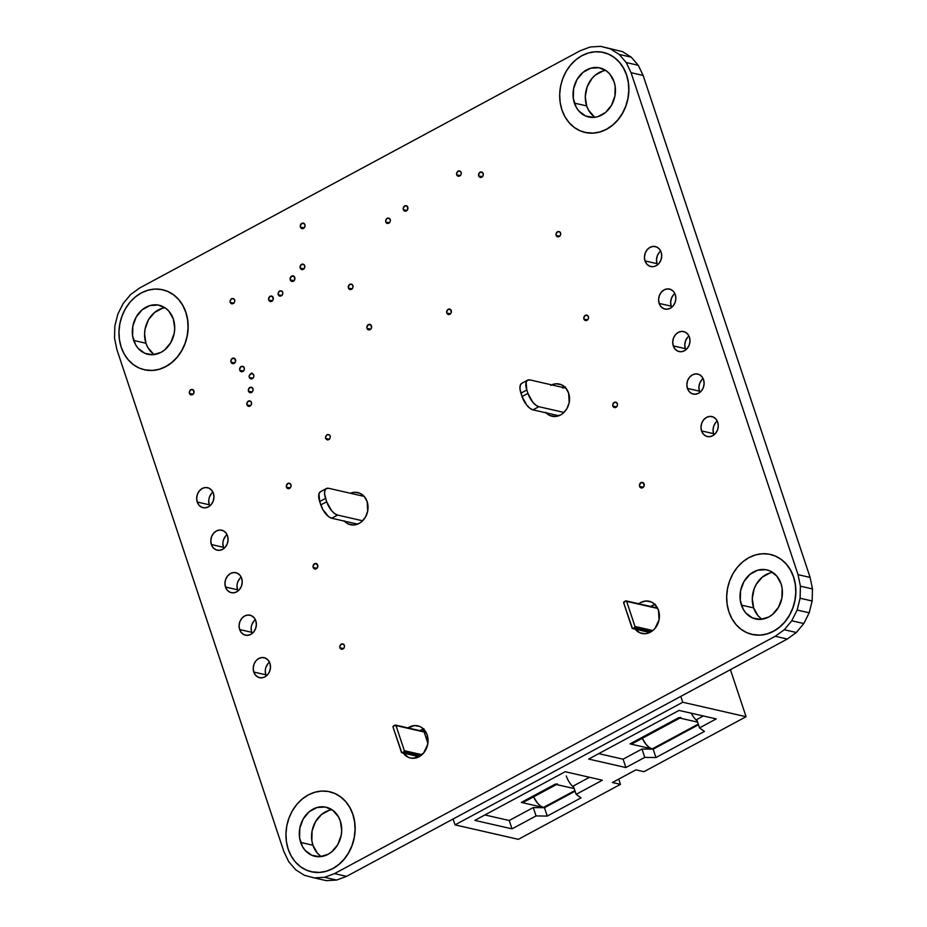 <?xml version="1.0" encoding="UTF-8"?>
<svg xmlns="http://www.w3.org/2000/svg" width="927" height="927" viewBox="0 0 927 927"><rect width="100%" height="100%" fill="white"/><g stroke="black" fill="none" stroke-linecap="round" stroke-linejoin="round"><path stroke-width="1.39" d="M603.002 71.008L595.261 75.168L591.971 78.459L587.162 86.825L585.296 96.466L586.664 105.921L574.404 103.129A25.18 20.985 102.9 0 1 578.541 77.15A25.18 20.985 102.9 0 1 599.839 67.903A25.18 20.985 102.9 0 1 614.068 81.761L609.688 73.928L606.548 71.008L599.004 67.729L590.731 68.204L582.99 72.376L576.965 79.595L573.57 88.772L573.315 98.505L576.246 107.323L578.784 110.95L585.528 115.968L593.593 117.405L597.741 116.686L605.47 112.515L611.507 105.296L614.902 96.118L615.157 86.373L614.068 81.761A25.18 20.985 102.9 0 1 609.92 107.741A25.18 20.985 102.9 0 1 588.633 116.987A25.18 20.985 102.9 0 1 574.404 103.129L586.664 105.921A25.18 20.985 -77.1 0 0 595.018 117.266M603.431 52.457L608.529 54.125L614.404 57.544L619.514 62.294L623.651 68.216L626.559 75.041A41.031 34.195 102.9 0 1 619.804 117.37A41.031 34.195 102.9 0 1 585.099 132.445A41.031 34.195 102.9 0 1 561.913 109.849A41.031 34.195 102.9 0 1 568.668 67.52A41.031 34.195 102.9 0 1 603.373 52.445A41.031 34.195 102.9 0 1 626.559 75.041L626.652 75.064A41.031 34.195 -77.1 0 0 603.489 52.468M162.271 308.332L154.542 312.503L148.505 319.722L145.11 328.9L144.577 333.79L145.945 343.245L133.685 340.452A25.18 20.985 102.9 0 1 137.822 314.473A25.18 20.985 102.9 0 1 159.12 305.226A25.18 20.985 102.9 0 1 173.349 319.085L168.957 311.263L165.829 308.343L158.285 305.053L150.012 305.528L142.271 309.699L136.246 316.918L132.851 326.095L132.596 335.841L135.527 344.647L138.065 348.285L144.797 353.291L152.862 354.728L161.031 352.364L164.751 349.838L170.777 342.619L174.183 333.442L174.716 328.552L173.349 319.085A25.18 20.985 102.9 0 1 169.201 345.064A25.18 20.985 102.9 0 1 147.903 354.311A25.18 20.985 102.9 0 1 133.685 340.452L145.945 343.245A25.18 20.985 -77.1 0 0 154.299 354.589M162.7 289.78L167.81 291.46L173.685 294.867L178.784 299.63L182.92 305.539L185.829 312.364A41.031 34.195 102.9 0 1 179.085 354.693A41.031 34.195 102.9 0 1 144.38 369.769A41.031 34.195 102.9 0 1 121.194 347.173A41.031 34.195 102.9 0 1 127.949 304.844A41.031 34.195 102.9 0 1 162.654 289.769A41.031 34.195 102.9 0 1 185.829 312.364L185.933 312.387A41.031 34.195 -77.1 0 0 162.758 289.792M329.259 810.314L321.53 814.485L315.493 821.704L312.098 830.882L311.843 840.627L312.932 845.239L300.672 842.434A25.18 20.985 102.9 0 1 304.809 816.467A25.18 20.985 102.9 0 1 326.107 807.208A25.18 20.985 102.9 0 1 340.336 821.079L338.482 816.872L332.816 810.325L325.273 807.035L316.999 807.521L309.259 811.681L303.233 818.912L299.838 828.089L299.583 837.823L302.515 846.641L305.053 850.268L311.796 855.285L319.85 856.71L328.019 854.346L331.739 851.832L337.764 844.601L341.171 835.424L341.704 830.534L340.336 821.079A25.18 20.985 102.9 0 1 336.188 847.046A25.18 20.985 102.9 0 1 314.89 856.305A25.18 20.985 102.9 0 1 300.672 842.434L312.932 845.239A25.18 20.985 -77.1 0 0 321.287 856.571M311.368 871.762L311.46 871.786A41.031 34.195 -77.1 0 0 311.46 871.786A41.031 34.195 -77.1 0 0 346.165 856.699A41.031 34.195 -77.1 0 0 352.92 814.369L352.816 814.346A41.031 34.195 102.9 0 1 346.072 856.675A41.031 34.195 102.9 0 1 311.368 871.762A41.031 34.195 102.9 0 1 288.181 849.155A41.031 34.195 102.9 0 1 294.937 806.838A41.031 34.195 102.9 0 1 329.641 791.751A41.031 34.195 102.9 0 1 352.816 814.346L352.92 814.369A41.031 34.195 -77.1 0 0 329.745 791.785L334.798 793.442L340.672 796.861L345.771 801.612L349.908 807.533L352.92 814.369L354.693 821.89L355.145 829.792L354.276 837.765L352.109 845.505L348.737 852.713L344.288 859.132L338.923 864.485L332.851 868.587L326.304 871.276L319.548 872.446L311.414 871.762M769.989 572.99L762.249 577.162L756.223 584.381L754.149 588.807L752.284 598.448L753.651 607.915L741.391 605.111A25.18 20.985 102.9 0 1 745.54 579.132A25.18 20.985 102.9 0 1 766.826 569.885A25.18 20.985 102.9 0 1 781.055 583.755L776.675 575.922L769.931 570.905L765.992 569.711L757.718 570.186L749.989 574.358L743.952 581.577L740.557 590.754L740.302 600.499L743.234 609.306L745.771 612.944L752.515 617.95L760.58 619.387L768.738 617.023L772.458 614.497L778.495 607.278L781.89 598.1L782.145 588.367L781.055 583.755A25.18 20.985 102.9 0 1 776.919 609.723A25.18 20.985 102.9 0 1 755.621 618.981A25.18 20.985 102.9 0 1 741.391 605.111L753.651 607.915A25.18 20.985 -77.1 0 0 762.006 619.248M770.418 554.439L775.517 556.119L781.391 559.526L786.502 564.288L790.638 570.198L793.547 577.023A41.031 34.195 102.9 0 1 786.791 619.352A41.031 34.195 102.9 0 1 752.087 634.427A41.031 34.195 102.9 0 1 728.9 611.832A41.031 34.195 102.9 0 1 735.656 569.502A41.031 34.195 102.9 0 1 770.36 554.427A41.031 34.195 102.9 0 1 793.547 577.023L793.639 577.046A41.031 34.195 -77.1 0 0 770.476 554.45M371.495 325.91A2.839 2.375 102.9 0 1 367.011 328.332L370.754 329.178L367.011 328.332L366.86 327.254L368.401 324.566L370.997 325.029L371.437 328.077L370.105 329.676L368.274 329.78L367.011 328.332A2.839 2.375 102.9 0 1 371.495 325.91M451.275 310.58A2.839 2.375 102.9 0 1 446.791 312.99L450.522 313.847L446.791 312.99L446.64 311.924L448.181 309.236L450.777 309.688L451.217 312.735L449.885 314.334L448.042 314.438L446.791 312.99A2.839 2.375 102.9 0 1 451.275 310.58M235.493 359.688A2.839 2.375 102.9 0 1 231.008 362.109L234.74 362.955L231.008 362.109L230.858 361.032L232.399 358.343L234.995 358.807L235.435 361.854L234.102 363.454L232.271 363.558L231.008 362.109A2.839 2.375 102.9 0 1 235.493 359.688M244.253 367.799A2.839 2.375 102.9 0 1 239.769 370.209L243.5 371.067L239.769 370.209L239.618 369.143L241.159 366.455L243.755 366.918L244.404 368.865L243.65 370.904L241.935 371.82L239.769 370.209A2.839 2.375 102.9 0 1 244.253 367.799M252.955 388.761A2.839 2.375 102.9 0 1 248.471 391.171L252.214 392.028L248.471 391.171L248.32 390.105L249.861 387.416L252.457 387.88L253.106 389.827L252.353 391.866L250.638 392.781L248.471 391.171A2.839 2.375 102.9 0 1 252.955 388.761M234.67 299.954A2.839 2.375 102.9 0 1 230.197 302.364L233.928 303.222L230.197 302.364L230.035 301.298L231.588 298.61L234.183 299.073L234.832 301.02L234.079 303.059L231.449 303.813L230.197 302.364A2.839 2.375 102.9 0 1 234.67 299.954M483.187 173.488A2.839 2.375 102.9 0 1 478.703 175.898L482.434 176.756L478.703 175.898L478.552 174.832L480.093 172.144L482.689 172.607L483.338 174.554L482.585 176.594L480.87 177.509L478.703 175.898A2.839 2.375 102.9 0 1 483.187 173.488M304.902 224.647A2.839 2.375 102.9 0 1 300.418 227.069L304.149 227.915L300.418 227.069L300.267 225.991L301.808 223.303L304.404 223.766L305.053 225.725L304.299 227.752L302.584 228.679L300.418 227.069A2.839 2.375 102.9 0 1 304.902 224.647M193.928 390.951A2.839 2.375 102.9 0 1 189.444 393.361L193.175 394.218L189.444 393.361L189.293 392.295L190.835 389.607L193.43 390.07L193.87 393.106L192.526 394.717L190.695 394.821L189.444 393.361A2.839 2.375 102.9 0 1 193.928 390.951M330.151 435.98A2.839 2.375 102.9 0 1 325.678 438.39L329.409 439.236L325.678 438.39L325.516 437.324L327.069 434.624L329.664 435.087L330.313 437.046L329.56 439.074L327.845 440.001L325.678 438.39A2.839 2.375 102.9 0 1 330.151 435.98M461.159 172.376A2.839 2.375 102.9 0 1 456.687 174.786L460.418 175.643L456.687 174.786L456.524 173.72L458.077 171.031L460.661 171.483L461.322 173.442L460.568 175.481L457.938 176.234L456.687 174.786A2.839 2.375 102.9 0 1 461.159 172.376M251.437 402.411A2.839 2.375 102.9 0 1 246.953 404.821L250.684 405.667L246.953 404.821L246.802 403.755L248.343 401.055L250.939 401.518L251.588 403.477L250.835 405.505L249.12 406.432L246.953 404.821A2.839 2.375 102.9 0 1 251.437 402.411M407.799 207.219A2.839 2.375 102.9 0 1 403.315 209.629L407.046 210.487L403.315 209.629L403.164 208.563L404.705 205.875L407.301 206.339L407.741 209.375L406.408 210.985L404.566 211.089L403.315 209.629A2.839 2.375 102.9 0 1 407.799 207.219M294.763 277.44A2.839 2.375 102.9 0 1 290.278 279.861L294.01 280.707L290.278 279.861L290.128 278.784L291.669 276.095L294.265 276.559L294.705 279.606L293.372 281.205L291.53 281.31L290.278 279.861A2.839 2.375 102.9 0 1 294.763 277.44M304.67 265.643A2.839 2.375 102.9 0 1 300.186 268.054L303.929 268.911L300.186 268.054L300.035 266.988L301.576 264.299L304.172 264.763L304.821 266.709L304.068 268.749L302.353 269.676L300.186 268.054A2.839 2.375 102.9 0 1 304.67 265.643M390.244 219.56A2.839 2.375 102.9 0 1 385.771 221.97L389.502 222.828L385.771 221.97L385.609 220.904L387.162 218.216L389.757 218.679L390.406 220.626L389.653 222.665L387.022 223.43L385.771 221.97A2.839 2.375 102.9 0 1 390.244 219.56M273.198 297.555A2.839 2.375 102.9 0 1 268.714 299.966L272.457 300.823L268.714 299.966L268.563 298.9L270.105 296.211L272.7 296.675L273.141 299.711L271.808 301.321L269.977 301.426L268.714 299.966A2.839 2.375 102.9 0 1 273.198 297.555M282.689 292.248A2.839 2.375 102.9 0 1 278.216 294.659L281.947 295.516L278.216 294.659L278.054 293.592L279.606 290.904L282.19 291.368L282.851 293.314L282.098 295.354L279.467 296.107L278.216 294.659A2.839 2.375 102.9 0 1 282.689 292.248M290.939 484.717A2.839 2.375 102.9 0 1 286.455 487.127L290.197 487.984L286.455 487.127L286.304 486.061L287.845 483.373L290.441 483.836L291.09 485.783L290.336 487.822L288.621 488.738L286.455 487.127A2.839 2.375 102.9 0 1 290.939 484.717M253.743 375.029A2.839 2.375 102.9 0 1 249.27 377.44L253.001 378.286L249.27 377.44L249.108 376.374L250.661 373.685L253.245 374.137L253.905 376.095L253.152 378.123L251.437 379.05L249.27 377.44A2.839 2.375 102.9 0 1 253.743 375.029M352.897 285.62A2.839 2.375 102.9 0 1 348.413 288.03L352.144 288.888L348.413 288.03L348.262 286.964L349.803 284.276L352.399 284.74L353.048 286.686L352.295 288.726L349.664 289.479L348.413 288.03A2.839 2.375 102.9 0 1 352.897 285.62M617.347 403.651A2.839 2.375 102.9 0 1 612.863 406.061L616.606 406.918L612.863 406.061L612.712 404.995L614.253 402.306L616.849 402.77L617.498 404.717L616.745 406.756L615.03 407.671L612.863 406.061A2.839 2.375 102.9 0 1 617.347 403.651M344.369 645.354A2.839 2.375 102.9 0 1 339.896 647.764L343.627 648.622L339.896 647.764L339.734 646.698L341.287 644.01L343.882 644.462L344.531 646.42L343.778 648.448L342.063 649.375L339.896 647.764A2.839 2.375 102.9 0 1 344.369 645.354M560.568 232.978A2.839 2.375 102.9 0 1 556.096 235.388L559.827 236.246L556.096 235.388L555.933 234.322L557.486 231.634L560.082 232.086L560.731 234.044L559.978 236.084L557.347 236.837L556.096 235.388A2.839 2.375 102.9 0 1 560.568 232.978M644.068 483.964A2.839 2.375 102.9 0 1 639.584 486.385L643.315 487.231L639.584 486.385L639.433 485.308L640.974 482.619L643.57 483.083L644.01 486.13L642.678 487.729L640.847 487.834L639.584 486.385A2.839 2.375 102.9 0 1 644.068 483.964M588.402 316.64A2.839 2.375 102.9 0 1 583.917 319.05L587.66 319.908L583.917 319.05L583.767 317.984L585.319 315.296L587.903 315.759L588.552 317.706L587.799 319.745L586.084 320.661L583.917 319.05A2.839 2.375 102.9 0 1 588.402 316.64M317.66 565.03A2.839 2.375 102.9 0 1 313.175 567.451L316.907 568.297L313.175 567.451L313.025 566.374L314.566 563.686L317.161 564.149L317.602 567.197L316.269 568.796L314.427 568.9L313.175 567.451A2.839 2.375 102.9 0 1 317.66 565.03M212.909 492.156A10.255 8.552 -77.1 0 0 209.293 504.786L197.231 502.028A10.255 8.552 102.9 0 1 198.911 491.449A10.255 8.552 102.9 0 1 207.59 487.683A10.255 8.552 102.9 0 1 213.384 493.326L213.94 497.185L213.187 501.113L211.229 504.52L208.366 506.884L205.041 507.845L201.762 507.266L199.015 505.227L197.231 502.028L196.675 498.181L197.428 494.253L199.386 490.846L202.248 488.483L205.574 487.509L208.853 488.1L211.599 490.14L213.384 493.326A10.255 8.552 102.9 0 1 211.692 503.917A10.255 8.552 102.9 0 1 203.025 507.683A10.255 8.552 102.9 0 1 197.231 502.028L209.293 504.786A10.255 8.552 -77.1 0 0 209.757 505.957M269.467 662.168A10.255 8.552 -77.1 0 0 265.84 674.798L253.778 672.04A10.255 8.552 102.9 0 1 255.47 661.461A10.255 8.552 102.9 0 1 264.137 657.683A10.255 8.552 102.9 0 1 269.942 663.338L270.499 667.185L269.734 671.113L267.776 674.52L264.925 676.895L261.599 677.857L258.309 677.266L255.562 675.227L253.778 672.04L253.222 668.182L253.975 664.253L255.933 660.847L258.795 658.483L262.121 657.521L265.412 658.1L268.146 660.151L269.942 663.338A10.255 8.552 102.9 0 1 268.251 673.917A10.255 8.552 102.9 0 1 259.572 677.683A10.255 8.552 102.9 0 1 253.778 672.04L265.84 674.798A10.255 8.552 -77.1 0 0 266.316 675.968M255.331 619.665A10.255 8.552 -77.1 0 0 251.704 632.295L239.641 629.537A10.255 8.552 102.9 0 1 241.333 618.958A10.255 8.552 102.9 0 1 250 615.18A10.255 8.552 102.9 0 1 255.806 620.835L256.362 624.694L255.597 628.622L253.639 632.029L250.777 634.392L247.451 635.354L244.172 634.775L241.426 632.724L239.641 629.537L239.085 625.679L239.838 621.75L241.796 618.344L244.658 615.98L247.984 615.018L251.263 615.598L254.01 617.649L255.806 620.835A10.255 8.552 102.9 0 1 254.114 631.414A10.255 8.552 102.9 0 1 245.435 635.192A10.255 8.552 102.9 0 1 239.641 629.537L251.704 632.295A10.255 8.552 -77.1 0 0 252.179 633.465M241.194 577.162A10.255 8.552 -77.1 0 0 237.567 589.792L225.504 587.034A10.255 8.552 102.9 0 1 227.185 576.455A10.255 8.552 102.9 0 1 235.864 572.689A10.255 8.552 102.9 0 1 241.657 578.332L242.214 582.191L241.46 586.119L239.502 589.526L236.64 591.889L233.314 592.851L230.035 592.272L227.289 590.221L225.504 587.034L224.948 583.187L225.701 579.259L227.66 575.852L230.522 573.477L233.847 572.515L237.127 573.095L239.873 575.146L241.657 578.332A10.255 8.552 102.9 0 1 239.977 588.912A10.255 8.552 102.9 0 1 231.298 592.689A10.255 8.552 102.9 0 1 225.504 587.034L237.567 589.792A10.255 8.552 -77.1 0 0 238.042 590.962M227.045 534.659A10.255 8.552 -77.1 0 0 223.43 547.289L211.368 544.531A10.255 8.552 102.9 0 1 213.048 533.952A10.255 8.552 102.9 0 1 221.727 530.186A10.255 8.552 102.9 0 1 227.521 535.829L228.077 539.688L227.324 543.616L225.365 547.023L222.503 549.387L219.178 550.348L215.898 549.769L213.152 547.73L211.368 544.531L210.811 540.684L211.565 536.756L213.523 533.349L216.385 530.986L219.711 530.012L222.99 530.603L225.736 532.643L227.521 535.829A10.255 8.552 102.9 0 1 225.84 546.409A10.255 8.552 102.9 0 1 217.161 550.186A10.255 8.552 102.9 0 1 211.368 544.531L223.43 547.289A10.255 8.552 -77.1 0 0 223.894 548.46M660.684 251.032A10.255 8.552 -77.1 0 0 657.058 263.662L644.995 260.904A10.255 8.552 102.9 0 1 646.687 250.325A10.255 8.552 102.9 0 1 655.366 246.559A10.255 8.552 102.9 0 1 661.16 252.202L661.716 256.061L660.963 259.989L659.004 263.395L656.142 265.759L652.817 266.721L649.526 266.142L646.791 264.102L644.995 260.904L644.439 257.057L645.204 253.129L647.162 249.722L650.012 247.358L653.338 246.385L656.629 246.976L659.375 249.015L661.16 252.202A10.255 8.552 102.9 0 1 659.468 262.793A10.255 8.552 102.9 0 1 650.8 266.559A10.255 8.552 102.9 0 1 644.995 260.904L657.058 263.662A10.255 8.552 -77.1 0 0 657.533 264.832M717.243 421.043A10.255 8.552 -77.1 0 0 713.616 433.674L701.554 430.916A10.255 8.552 102.9 0 1 703.245 420.337A10.255 8.552 102.9 0 1 711.913 416.559A10.255 8.552 102.9 0 1 717.718 422.214L718.274 426.061L717.51 429.989L715.551 433.396L712.689 435.771L709.364 436.733L706.084 436.153L703.338 434.103L701.554 430.916L700.997 427.057L701.751 423.129L703.709 419.722L706.571 417.359L709.897 416.397L713.176 416.976L715.922 419.027L717.718 422.214A10.255 8.552 102.9 0 1 716.026 432.793A10.255 8.552 102.9 0 1 707.347 436.559A10.255 8.552 102.9 0 1 701.554 430.916L713.616 433.674A10.255 8.552 -77.1 0 0 714.091 434.844M703.106 378.54A10.255 8.552 -77.1 0 0 699.479 391.171L687.417 388.413A10.255 8.552 102.9 0 1 689.097 377.834A10.255 8.552 102.9 0 1 697.776 374.056A10.255 8.552 102.9 0 1 703.57 379.711L704.126 383.569L703.373 387.498L701.415 390.904L698.552 393.268L695.227 394.23L691.948 393.651L689.201 391.6L687.417 388.413L686.861 384.554L687.614 380.626L689.572 377.219L692.434 374.856L695.76 373.894L699.039 374.473L701.785 376.524L703.57 379.711A10.255 8.552 102.9 0 1 701.89 390.29A10.255 8.552 102.9 0 1 693.211 394.068A10.255 8.552 102.9 0 1 687.417 388.413L699.479 391.171A10.255 8.552 -77.1 0 0 699.955 392.341M688.958 336.037A10.255 8.552 -77.1 0 0 685.343 348.668L673.28 345.91A10.255 8.552 102.9 0 1 674.96 335.331A10.255 8.552 102.9 0 1 683.639 331.565A10.255 8.552 102.9 0 1 689.433 337.208L689.989 341.066L689.236 344.995L687.278 348.401L684.416 350.765L681.09 351.727L677.811 351.148L675.065 349.097L673.28 345.91L672.724 342.063L673.477 338.135L675.435 334.728L678.297 332.353L681.623 331.391L684.902 331.982L687.649 334.021L689.433 337.208A10.255 8.552 102.9 0 1 687.753 347.787A10.255 8.552 102.9 0 1 679.074 351.565A10.255 8.552 102.9 0 1 673.28 345.91L685.343 348.668A10.255 8.552 -77.1 0 0 685.806 349.838M674.821 293.535A10.255 8.552 -77.1 0 0 671.194 306.165L659.143 303.407A10.255 8.552 102.9 0 1 660.824 292.828A10.255 8.552 102.9 0 1 669.503 289.062A10.255 8.552 102.9 0 1 675.296 294.705L675.853 298.564L675.099 302.492L673.141 305.898L670.279 308.262L666.953 309.224L663.674 308.645L660.928 306.605L659.143 303.407L658.576 299.56L659.34 295.632L661.299 292.225L664.161 289.861L667.486 288.888L670.766 289.479L673.512 291.518L675.296 294.705A10.255 8.552 102.9 0 1 673.605 305.284A10.255 8.552 102.9 0 1 664.937 309.062A10.255 8.552 102.9 0 1 659.143 303.407L671.194 306.165A10.255 8.552 -77.1 0 0 671.669 307.335M344.021 520.777L348.436 524.068L353.72 525.006L359.073 523.454L361.518 521.808L365.47 517.069L367.695 511.055L367.15 501.646A16.501 13.754 102.9 0 0 357.822 492.55A16.501 13.754 102.9 0 0 350.418 493.268L354.577 492.283L359.861 493.222L364.276 496.513L367.15 501.646A16.501 13.754 102.9 0 1 364.438 518.668A16.501 13.754 102.9 0 1 350.476 524.74A16.501 13.754 102.9 0 1 344.323 521.125M550.719 385.331L556.073 383.778L561.356 384.717L565.771 388.007L568.645 393.141A16.501 13.754 102.9 0 1 565.933 410.163A16.501 13.754 102.9 0 1 551.971 416.235A16.501 13.754 102.9 0 1 546.038 412.839M638.726 603.744A16.501 13.754 102.9 0 1 649.178 601.264A16.501 13.754 102.9 0 1 658.506 610.36A16.501 13.754 102.9 0 1 655.795 627.382A16.501 13.754 102.9 0 1 641.832 633.454A16.501 13.754 102.9 0 1 635.076 629.143L639.792 632.782L645.076 633.72L647.799 633.245L652.875 630.522L655.03 628.367L659.051 619.769L658.506 610.36L657.301 607.602L653.581 603.315L651.217 601.936L645.934 600.997L640.58 602.55L638.135 604.207M647.139 631.89A16.501 13.754 -77.1 0 0 648.251 633.106L647.139 631.89M427.162 734.937A16.501 13.754 102.9 0 1 424.439 751.971A16.501 13.754 102.9 0 1 410.476 758.031A16.501 13.754 102.9 0 1 403.233 753.06L408.448 757.359L411.032 758.147L416.455 757.834L423.685 752.944L427.706 744.346L427.162 734.937L424.288 729.804L422.225 727.892L419.861 726.513L414.578 725.574L407.95 727.904A16.501 13.754 102.9 0 1 417.834 725.853A16.501 13.754 102.9 0 1 427.162 734.937M415.296 755.818A16.501 13.754 -77.1 0 0 416.907 757.695L415.296 755.818M324.543 877.301L334.52 873.616L775.239 636.281L784.277 629.746L791.739 620.789L797.139 610.047L800.094 598.239L800.407 586.177L798.054 574.67L631.067 72.688L626.212 62.538L619.19 54.426L610.464 48.899L600.65 46.35L590.395 46.941L580.418 50.637L139.699 287.961L130.661 294.508L123.198 303.453L117.799 314.195L114.844 326.003L114.531 338.065L116.883 349.572L283.871 851.554L288.726 861.704L295.759 869.827L304.473 875.343L314.288 877.892L324.543 877.301L314.288 877.892L304.473 875.343L295.759 869.827L288.726 861.704L283.871 851.554L116.883 349.572L114.531 338.065L114.844 326.003L117.799 314.195L123.198 303.453L130.661 294.508L139.699 287.961L580.418 50.637L590.395 46.941L600.65 46.35L610.464 48.899L619.19 54.426L626.212 62.538L631.067 72.688L798.054 574.67L800.407 586.177L800.094 598.239L797.139 610.047L791.739 620.789L784.277 629.746L775.239 636.281L787.301 639.039L796.328 632.492L784.277 629.746L796.328 632.492L803.802 623.547L791.739 620.789L803.802 623.547L809.201 612.805L797.139 610.047L809.201 612.805L812.156 600.997L800.094 598.239L812.156 600.997L812.469 588.935L800.407 586.177L812.469 588.935L810.117 577.428L798.054 574.67L810.117 577.428L643.129 75.446L631.067 72.688L643.129 75.446L638.274 65.296L626.212 62.538L638.274 65.296L631.252 57.173L619.19 54.426L631.252 57.173L622.527 51.657L600.65 46.35L622.527 51.657L631.252 57.173L638.274 65.296L643.129 75.446L810.117 577.428L812.469 588.935L812.156 600.997L809.201 612.805L803.802 623.547L796.328 632.492L787.301 639.039L775.239 636.281L334.52 873.616L324.543 877.301L336.605 880.059L324.543 877.301M585.099 132.445L585.204 132.468A41.031 34.195 -77.1 0 0 619.908 117.393A41.031 34.195 -77.1 0 0 626.652 75.064L628.425 82.584L628.877 90.475L628.008 98.447L625.852 106.188L622.469 113.407L618.019 119.815L612.654 125.18L606.582 129.282L600.036 131.97L593.28 133.14L585.146 132.457M144.38 369.769L144.473 369.792A41.031 34.195 -77.1 0 0 179.178 354.717A41.031 34.195 -77.1 0 0 185.933 312.387L187.706 319.908L188.158 327.799L187.289 335.771L185.122 343.511L181.75 350.73L177.3 357.138L171.924 362.503L165.863 366.605L159.317 369.294L152.561 370.464L144.427 369.78M752.087 634.427L752.191 634.45A41.031 34.195 -77.1 0 0 786.896 619.375A41.031 34.195 -77.1 0 0 793.639 577.046L795.412 584.566L795.864 592.457L794.995 600.429L792.84 608.182L789.456 615.389L785.007 621.797L779.642 627.162L773.57 631.264L767.035 633.952L760.267 635.122L752.133 634.439M551.646 384.879A16.501 13.754 102.9 0 1 559.317 384.045A16.501 13.754 102.9 0 1 568.645 393.141L569.19 402.55L566.965 408.564L563.013 413.303L560.568 414.948L555.227 416.501L549.931 415.563L545.516 412.272M326.35 880.65L314.288 877.892L326.35 880.65L336.605 880.059L346.582 876.363L334.52 873.616L346.582 876.363L787.301 639.039L346.582 876.363L336.605 880.059L326.35 880.65M423.465 728.946A16.501 13.754 -77.1 0 0 420.012 730.661L423.917 728.807M654.821 604.369A16.501 13.754 -77.1 0 0 650.789 606.49M564.96 387.15A16.501 13.754 -77.1 0 0 563.709 387.637M363.465 495.655A16.501 13.754 -77.1 0 0 362.48 496.015L363.465 495.655M252.329 373.848L251.831 372.967M209.293 504.786L208.726 500.939M209.49 497.011L211.449 493.604M265.84 674.798L265.284 670.939M266.037 667.011L267.996 663.605M251.704 632.295L251.147 628.436M251.901 624.508L253.859 621.102M237.567 589.792L237.011 585.934M237.764 582.005L239.722 578.599M223.43 547.289L222.874 543.431M223.627 539.502L225.585 536.096M657.058 263.662L656.501 259.815L657.266 255.887L659.224 252.48M713.616 433.674L713.06 429.815L713.813 425.887L715.771 422.48M699.479 391.171L698.923 387.312L699.676 383.384L701.635 379.977M685.343 348.668L684.786 344.809L685.54 340.881L687.498 337.474M671.194 306.165L670.638 302.306L671.403 298.378L673.361 294.971M562.782 388.089L565.412 386.999M650.198 606.953L655.273 604.23M772.701 572.411A25.18 20.985 -77.1 0 0 753.651 607.915L758.043 615.737L761.171 618.657M793.547 577.023L795.308 584.543L795.772 592.434L794.902 600.406L792.736 608.158L789.364 615.366L784.902 621.774L779.537 627.139L773.466 631.241L766.93 633.929L760.175 635.099L753.454 634.705L747.035 632.77L741.16 629.352L736.05 624.601L731.913 618.68L728.9 611.832L727.139 604.311L726.675 596.42L727.544 588.448L729.711 580.708L733.083 573.489L737.544 567.081L742.909 561.716L748.981 557.614L755.517 554.925L762.284 553.755L768.993 554.149L775.412 556.096L781.299 559.502L786.397 564.265L790.534 570.175L793.547 577.023M331.982 809.734A25.18 20.985 -77.1 0 0 312.932 845.239L317.312 853.072L320.452 855.992M352.816 814.346L354.589 821.867L355.053 829.769L354.172 837.741L352.017 845.482L348.645 852.689L344.184 859.109L338.818 864.462L332.747 868.564L326.211 871.253L319.444 872.423L312.723 872.029L306.304 870.094L300.429 866.675L295.331 861.925L291.194 856.003L288.181 849.155L286.408 841.646L285.956 833.744L286.825 825.772L288.992 818.031L292.364 810.812L296.825 804.404L302.19 799.051L308.251 794.949L314.798 792.261L321.553 791.09L328.274 791.484L334.693 793.419L340.568 796.838L345.678 801.588L349.815 807.51L352.816 814.346M164.994 307.752A25.18 20.985 -77.1 0 0 145.945 343.245L147.787 347.451L153.465 353.998M185.829 312.364L187.602 319.885L188.054 327.776L187.184 335.748L185.029 343.488L181.646 350.707L177.196 357.115L171.831 362.48L165.759 366.582L159.224 369.27L152.457 370.441L145.736 370.047L139.317 368.112L133.442 364.693L128.343 359.931L124.206 354.021L121.194 347.173L119.421 339.653L118.969 331.762L119.838 323.79L122.005 316.049L125.377 308.83L129.826 302.422L135.203 297.057L141.263 292.955L147.81 290.267L154.566 289.097L161.286 289.491L167.706 291.437L173.581 294.844L178.691 299.606L182.828 305.516L185.829 312.364M605.713 70.429A25.18 20.985 -77.1 0 0 586.664 105.921L588.518 110.128L594.184 116.675M626.559 75.041L628.321 82.561L628.784 90.452L627.915 98.424L625.748 106.165L622.376 113.384L617.915 119.792L612.55 125.157L606.478 129.259L599.943 131.947L593.176 133.117L586.467 132.723L580.035 130.777L574.161 127.37L569.062 122.607L564.925 116.698L561.913 109.849L560.151 102.329L559.688 94.438L560.557 86.466L562.724 78.714L566.096 71.506L570.557 65.099L575.922 59.734L581.994 55.632L588.529 52.943L595.285 51.773L602.005 52.167L608.425 54.102L614.3 57.52L619.41 62.271L623.547 68.192L626.559 75.041M527.66 380.14L521.785 383.303A13.059 5.829 61.7 0 0 520.939 393.199L526.814 390.035A13.059 5.829 -118.3 0 1 527.66 380.14A13.059 5.829 -118.3 0 1 529.954 379.919L565.876 388.135L529.954 379.919L527.556 380.197L526.119 382.214L526.814 390.035L520.939 393.199L522.052 396.547L527.927 393.372L526.814 390.035L527.927 393.372L522.052 396.547A13.059 5.829 61.7 0 0 532.99 409.861L538.865 406.698A13.059 5.829 -118.3 0 1 527.927 393.372L532.747 402.133L535.876 405.192L538.865 406.698L532.99 409.861L558.784 415.748L532.99 409.861L530.001 408.355L526.872 405.296L522.052 396.547L519.989 388.83L520.244 385.389L521.681 383.361M563.975 412.434L538.865 406.698L563.975 412.434M326.663 501.762L320.788 504.925A13.059 5.829 61.7 0 0 331.727 518.239L337.602 515.076A13.059 5.829 -118.3 0 1 326.663 501.762L325.551 498.413L319.676 501.577L320.788 504.925L326.663 501.762L331.484 510.51L334.612 513.57L337.602 515.076L331.727 518.239L357.579 524.149L331.727 518.239L328.737 516.733L322.816 509.526L319.676 501.577L325.551 498.413A13.059 5.829 -118.3 0 1 326.397 488.517A13.059 5.829 -118.3 0 1 328.691 488.309L364.184 496.408L328.691 488.309L326.292 488.575L324.856 490.603L324.601 494.045L326.663 501.762M326.397 488.517L320.522 491.692A13.059 5.829 61.7 0 0 319.676 501.577L318.981 493.767L320.418 491.75M362.631 520.789L337.602 515.076L362.631 520.789M523.732 802.145L521.333 802.423A13.059 5.829 61.7 0 0 523.628 802.203L557.417 784.01A13.059 5.829 -118.3 0 1 555.122 784.23L574.219 788.587L555.122 784.23L557.521 783.952M543.454 807.475L574.879 790.557L543.454 807.475L540.464 805.969L537.336 802.909L533.581 796.849A13.059 5.829 61.7 0 0 543.454 807.475L521.333 802.423L543.454 807.475M573.848 787.463A13.059 5.829 -118.3 0 1 566.304 775.957M555.122 784.23L521.333 802.423L555.122 784.23M632.446 743.605L630.047 743.883A13.059 5.829 61.7 0 0 632.341 743.663L680.824 717.556A13.059 5.829 -118.3 0 1 678.529 717.776L697.625 722.145L678.529 717.776L680.928 717.498M652.168 748.935L698.274 724.103L652.168 748.935L649.178 747.429L646.049 744.369L642.295 738.309A13.059 5.829 61.7 0 0 652.168 748.935L630.047 743.883L652.168 748.935M697.255 721.009A13.059 5.829 -118.3 0 1 691.264 713.211M678.529 717.776L630.047 743.883L678.529 717.776M635.922 769.862L612.423 782.515L620.464 784.346L618.726 779.12L620.464 784.346L518.367 839.329L455.041 824.868L453.083 819.016L455.041 824.868L518.367 839.329L620.464 784.346L612.423 782.515L635.922 769.862L643.964 771.693L635.922 769.862M484.914 814.949L509.236 820.499L533.268 807.568L544.462 807.707L575.099 791.206L544.462 807.707L547.243 816.073L581.032 797.88L576.142 794.346L602.365 780.221L565.18 771.727L474.833 820.372L512.017 828.865L509.236 820.499L484.914 814.949M573.35 785.98L589.502 777.278L573.35 785.98L576.142 794.346L573.35 785.98M641.982 749.028L653.164 749.167L698.494 724.752L653.164 749.167L655.957 757.533L704.427 731.426L699.537 727.892L716.223 718.912L679.027 710.418L588.68 759.062L625.876 767.556L644.763 757.394L655.957 757.533L653.164 749.167L641.982 749.028L644.763 757.394L641.982 749.028L623.095 759.19L641.982 749.028M696.756 719.526L703.361 715.968L696.756 719.526L699.537 727.892L696.756 719.526M598.761 753.639L623.095 759.19L625.876 767.556L623.095 759.19L598.761 753.639M536.049 815.934L547.243 816.073L544.462 807.707L533.268 807.568L536.049 815.934L533.268 807.568L509.236 820.499L512.017 828.865L536.049 815.934L512.017 828.865L474.833 820.372L565.18 771.727L602.365 780.221L576.142 794.346L581.032 797.88L547.243 816.073L536.049 815.934M730.418 669.665L746.073 716.71L643.964 771.693L746.073 716.71L682.747 702.249L455.041 824.868L682.747 702.249L746.073 716.71L730.418 669.665M427.88 743.245L423.164 729.051L427.88 743.245M625.876 767.556L588.68 759.062L679.027 710.418L716.223 718.912L699.537 727.892L704.427 731.426L655.957 757.533L644.763 757.394L625.876 767.556M680.789 696.397L682.747 702.249L680.789 696.397M626.64 601.368L625.632 600.928L623.709 602.956L632.469 628.529L634.532 627.706L634.995 626.467L626.64 601.368L634.995 626.467L652.84 630.545L634.995 626.467A0.927 0.776 102.9 0 1 634.532 627.706L651.449 631.565L634.532 627.706L633.071 628.494A0.927 0.776 102.9 0 1 632.052 628.054L623.709 602.956A0.927 0.776 102.9 0 1 624.161 601.727L625.632 600.928A0.927 0.776 102.9 0 1 626.64 601.368L657.753 608.471L626.64 601.368M403.894 751.901L404.346 750.673L396.003 725.574L393.512 725.922L393.06 727.15L401.82 752.736L403.894 751.901L420.696 755.737L403.894 751.901L402.422 752.701A0.927 0.776 102.9 0 1 401.414 752.249L393.06 727.15A0.927 0.776 102.9 0 1 393.512 725.922L394.983 725.134A0.927 0.776 102.9 0 1 396.003 725.574L404.346 750.673L421.982 754.705L404.346 750.673A0.927 0.776 102.9 0 1 403.894 751.901M424.149 732.006L396.003 725.574L424.149 732.006M419.398 756.571L402.422 752.701L419.398 756.571M650.036 632.376L633.071 628.494L650.036 632.376M401.982 752.782L419.166 756.699M632.631 628.576L649.781 632.492M395.505 725.065L423.998 731.577M626.142 600.87L657.533 608.031"/></g></svg>
